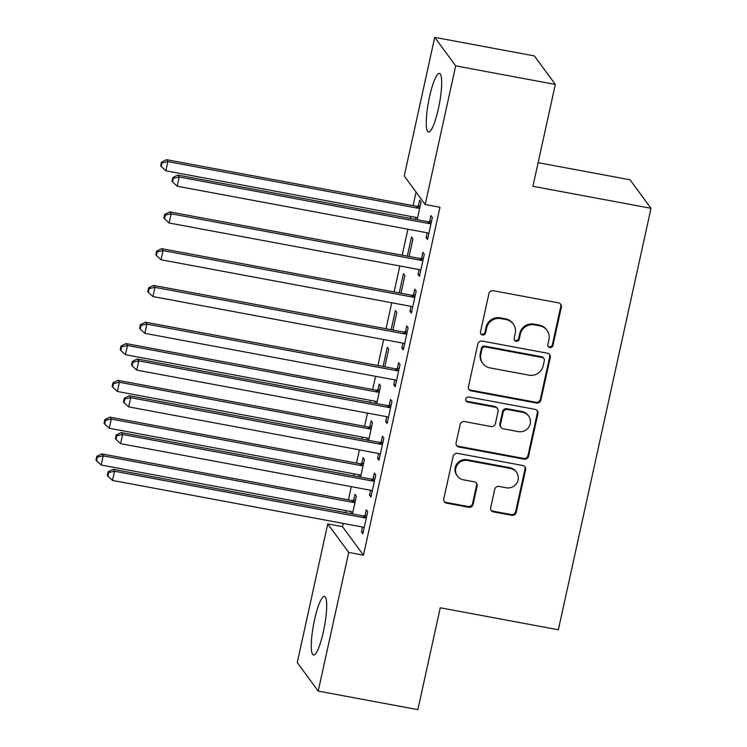 <?xml version="1.0" encoding="UTF-8"?>
<svg xmlns="http://www.w3.org/2000/svg" width="747" height="747" viewBox="0 0 747 747"><rect width="100%" height="100%" fill="white"/><g stroke="black" fill="none" stroke-linecap="round" stroke-linejoin="round"><path stroke-width="1.12" d="M549.82 347.57A2.624 2.54 143.7 0 0 552.911 345.516L561.342 307.157A3.754 3.632 143.7 0 0 558.513 302.871L493.319 290.723A3.754 3.632 143.7 0 0 488.902 293.655L480.47 332.013A2.624 2.54 143.7 0 0 482.45 335.011A2.624 2.54 143.7 0 0 485.541 332.957L486.624 327.998A11.999 11.616 143.7 0 1 500.761 318.605L506.195 319.613A11.999 11.616 143.7 0 1 515.243 333.33L514.151 338.288A2.624 2.54 143.7 0 0 516.13 341.286A2.624 2.54 143.7 0 0 519.221 339.231L520.314 334.273A11.999 11.616 143.7 0 1 534.45 324.88L539.876 325.888A11.999 11.616 143.7 0 1 548.933 339.605L547.84 344.563A2.624 2.54 143.7 0 0 549.82 347.57M548.018 346.178A2.624 2.54 143.7 0 0 552.341 344.74L560.773 306.382A3.754 3.632 143.7 0 0 560.437 303.898M480.638 333.629A2.624 2.54 143.7 0 0 484.971 332.191L486.064 327.223L486.624 327.998M514.328 339.904A2.624 2.54 143.7 0 0 518.661 338.466L519.744 333.498L520.314 334.273M314.562 619.693A29.796 5.528 100.6 0 1 324.441 596.414A29.796 5.528 100.6 0 1 323.395 631.719A29.796 5.528 100.6 0 1 313.525 654.998A29.796 5.528 100.6 0 1 314.562 619.693M429.544 96.718A29.796 5.528 100.6 0 1 439.423 73.439A29.796 5.528 100.6 0 1 438.386 108.735A29.796 5.528 100.6 0 1 428.507 132.023A29.796 5.528 100.6 0 1 429.544 96.718M490.686 507.624A3.754 3.632 143.7 0 0 493.515 511.91L511.807 515.318A3.754 3.632 143.7 0 0 516.224 512.386L525.589 469.788A3.754 3.632 143.7 0 0 522.76 465.502L457.556 453.354A3.754 3.632 143.7 0 0 453.14 456.286L443.774 498.884A3.754 3.632 143.7 0 0 446.603 503.17L468.705 507.288A3.754 3.632 143.7 0 0 473.112 504.356L477.128 486.12A3.754 3.632 143.7 0 0 474.298 481.834L463.336 479.798A10.028 9.711 143.7 0 1 457.183 464.979A10.028 9.711 143.7 0 1 467.585 460.479L510.509 468.481A10.028 9.711 143.7 0 1 516.663 483.3A10.028 9.711 143.7 0 1 506.261 487.791L499.108 486.456A3.754 3.632 143.7 0 0 494.691 489.397L490.686 507.624M343.218 523.423L342.509 526.672L363.462 555.18L439.964 207.264L425.202 204.519L404.239 176.003L434.726 37.35L455.689 65.867L425.202 204.519M363.462 555.18L348.709 552.435L318.222 691.087L297.259 662.57L327.746 523.918L348.709 552.435M434.726 37.35L534.357 55.913L555.32 84.43L532.919 186.302L651.01 208.301L558.345 629.777L440.254 607.778L417.853 709.65L318.222 691.087M555.32 84.43L455.689 65.867M536.486 403.044A3.754 3.632 143.7 0 0 540.903 400.112L550.268 357.514A3.754 3.632 143.7 0 0 547.439 353.228L482.245 341.08A3.754 3.632 143.7 0 0 477.828 344.022L468.462 386.619A3.754 3.632 143.7 0 0 471.292 390.896L536.486 403.044L535.926 402.278A3.754 3.632 143.7 0 0 540.342 399.346L549.708 356.749A3.754 3.632 143.7 0 0 549.362 354.255M537.933 413.651L528.568 456.249A3.754 3.632 143.7 0 1 524.151 459.181L458.947 447.033A3.754 3.632 143.7 0 1 456.118 442.747L460.124 424.52A3.754 3.632 143.7 0 1 464.541 421.588L490.984 426.509A3.754 3.632 143.7 0 0 495.401 423.577L498.062 411.485A3.754 3.632 143.7 0 0 495.233 407.199L467.706 402.073A2.624 2.54 143.7 0 1 466.091 398.188A2.624 2.54 143.7 0 1 468.817 397.012L535.104 409.365A3.754 3.632 143.7 0 1 537.933 413.651L537.364 412.876L527.998 455.474L528.568 456.249M651.01 208.301L630.048 179.794L538.12 162.659M370.568 490.237L369.504 495.074L370.923 497.007L375.769 474.933L374.359 473.01L373.052 478.967M360.568 477.146L364.443 459.526L363.023 457.603L361.716 463.551M359.242 474.831L358.803 476.81M386.741 416.686L385.676 421.523L387.095 423.446L391.942 401.382L390.532 399.458L389.224 405.406M376.74 403.585L380.615 385.966L379.196 384.042L377.889 389.999M375.414 401.27L374.975 403.259M402.913 343.134L401.849 347.962L403.268 349.895L408.114 327.83L406.704 325.897L405.397 331.855M392.913 330.034L396.788 312.414L395.368 310.491L391.148 329.698M419.086 269.574L418.021 274.41L419.44 276.334L424.287 254.269L422.877 252.346L421.569 258.294M409.085 256.473L412.96 238.863L411.541 236.93L407.32 256.146M416.07 192.091L413.091 205.64M410.719 216.425L410.28 218.413M407.909 229.208L402.194 255.194M399.822 265.979L394.108 291.965M391.736 302.759L386.022 328.745M383.65 339.54L377.935 365.526M375.564 376.32L372.66 389.523M370.288 400.317L369.849 402.306M367.477 413.091L364.573 426.304M362.202 437.098L361.763 439.077M359.391 449.871L356.487 463.084M354.115 473.869L353.676 475.858M351.305 486.652L348.401 499.855M346.029 510.649L345.59 512.638M417.171 219.702L421.047 202.082L419.627 200.159L418.32 206.107M415.846 217.386L415.407 219.366M427.172 232.793L426.107 237.63L427.527 239.563L432.373 217.489L430.963 215.566L429.656 221.523M400.999 293.254L404.874 275.634L403.455 273.71L399.234 292.927M410.999 306.354L409.935 311.191L411.354 313.114L416.2 291.05L414.79 289.126L413.483 295.074M384.826 366.805L388.701 349.194L387.282 347.262L383.062 366.478M394.827 379.906L393.762 384.742L395.182 386.675L400.028 364.601L398.618 362.678L397.311 368.635M368.654 440.366L372.529 422.746L371.11 420.822L369.802 426.77M367.328 438.05L366.889 440.039M378.654 453.466L377.59 458.303L379.009 460.227L383.855 438.162L382.445 436.229L381.138 442.187M352.481 513.917L356.356 496.307L354.937 494.374L353.63 500.331M351.155 511.611L350.716 513.591M362.482 527.018L361.417 531.855L362.837 533.778L367.692 511.714L366.273 509.79L364.966 515.738M342.509 526.672L327.746 523.918M426.107 237.63L427.872 237.966M418.021 274.41L419.786 274.737M409.935 311.191L411.7 311.518M401.849 347.962L403.613 348.298M393.762 384.742L395.527 385.069M385.676 421.523L387.441 421.85M377.59 458.303L379.355 458.63M369.504 495.074L371.278 495.41M361.417 531.855L363.191 532.181M547.009 330.333L546.44 329.567A11.999 11.616 143.7 0 0 539.315 325.122L539.876 325.888M519.744 333.498A11.999 11.616 143.7 0 1 533.881 324.105L539.315 325.122M513.32 324.058L512.75 323.292A11.999 11.616 143.7 0 0 505.626 318.848L506.195 319.613M486.064 327.223A11.999 11.616 143.7 0 1 500.191 317.83L505.626 318.848M468.808 389.103A3.754 3.632 143.7 0 0 470.722 390.13L535.926 402.278M544.33 360.54A2.624 2.54 143.7 0 0 542.35 357.542L485.12 346.879A2.624 2.54 143.7 0 0 482.02 348.933L480.872 354.171A11.999 11.616 143.7 0 0 489.929 367.879L529.044 375.171A11.999 11.616 143.7 0 0 543.172 365.778L544.33 360.54M543.909 358.513L543.34 357.748A2.624 2.54 143.7 0 0 541.78 356.767L542.35 357.542M482.795 363.434L482.235 362.659A11.999 11.616 143.7 0 1 480.312 353.396L481.46 348.158A2.624 2.54 143.7 0 1 484.551 346.104L541.78 356.767M456.464 445.24A3.754 3.632 143.7 0 0 458.378 446.267L523.582 458.415A3.754 3.632 143.7 0 0 527.998 455.474M497.455 408.59L496.895 407.815A3.754 3.632 143.7 0 0 494.663 406.424L467.136 401.298L467.706 402.073M465.895 400.681A2.624 2.54 143.7 0 0 467.136 401.298M518.427 431.626A10.028 9.711 143.7 0 0 528.624 416.023A10.028 9.711 143.7 0 0 522.667 412.307L507.549 409.496A3.754 3.632 143.7 0 0 503.133 412.428L500.471 424.52A3.754 3.632 143.7 0 0 503.301 428.806L518.427 431.626M528.624 416.023L528.064 415.257A10.028 9.711 143.7 0 0 522.106 411.541L522.667 412.307M501.069 427.415L500.509 426.649A3.754 3.632 143.7 0 1 499.902 423.754L502.563 411.653A3.754 3.632 143.7 0 1 506.98 408.721L522.106 411.541M537.364 412.876A3.754 3.632 143.7 0 0 537.018 410.392M516.466 472.197L515.897 471.422A10.028 9.711 143.7 0 0 509.94 467.706L510.509 468.481M457.379 476.082L456.819 475.307A10.028 9.711 143.7 0 1 467.015 459.713L509.94 467.706M444.12 501.377A3.754 3.632 143.7 0 0 446.043 502.404L468.136 506.513A3.754 3.632 143.7 0 0 472.552 503.581L476.558 485.354A3.754 3.632 143.7 0 0 476.212 482.861M491.031 510.117A3.754 3.632 143.7 0 0 492.945 511.144L511.237 514.552A3.754 3.632 143.7 0 0 515.654 511.611L525.02 469.013A3.754 3.632 143.7 0 0 524.674 466.52M420.244 205.724L417.732 206.228A3.819 3.698 -36.3 0 1 416.294 206.228L166.469 159.681L167.879 161.613L165.862 170.802L415.687 217.349A3.819 3.698 -36.3 0 1 417.013 217.872L417.508 218.199M419.739 208.03L419.151 208.152A3.819 3.698 -36.3 0 1 417.713 208.161L167.879 161.613L162.052 162.893L161.492 162.127L160.68 165.806L161.249 166.572L162.052 162.893M165.862 170.802L161.249 166.572M161.492 162.127L166.469 159.681M429.039 223.568L427.629 221.644L177.795 175.097L179.215 177.02L429.039 223.568A3.819 3.698 143.7 0 0 430.477 223.558L431.066 223.446M173.388 178.309L172.818 177.543L172.006 181.213L172.576 181.988L173.388 178.309L179.215 177.02L177.188 186.218L427.023 232.765A3.819 3.698 143.7 0 1 428.339 233.288L428.834 233.606M427.629 221.644A3.819 3.698 143.7 0 0 429.058 221.635L431.57 221.14M177.795 175.097L172.818 177.543M172.576 181.988L177.188 186.218M420.953 260.348L419.543 258.425L169.709 211.877L171.128 213.801L420.953 260.348A3.819 3.698 143.7 0 0 422.391 260.339L422.979 260.227M165.302 215.089L164.732 214.314L163.92 217.993L164.489 218.768L165.302 215.089L171.128 213.801L169.102 222.998L418.936 269.546A3.819 3.698 143.7 0 1 420.253 270.069L420.748 270.386M419.543 258.425A3.819 3.698 143.7 0 0 420.972 258.415L423.493 257.92M169.709 211.877L164.732 214.314M164.489 218.768L169.102 222.998M412.867 297.129L411.457 295.205L161.623 248.648L163.042 250.581L412.867 297.129A3.819 3.698 143.7 0 0 414.305 297.119L414.893 296.998M157.215 251.86L156.646 251.095L155.834 254.774L156.403 255.539L157.215 251.86L163.042 250.581L161.016 259.769L410.85 306.326A3.819 3.698 143.7 0 1 412.167 306.849L412.661 307.166M411.457 295.205A3.819 3.698 143.7 0 0 412.886 295.196L415.407 294.692M161.623 248.648L156.646 251.095M156.403 255.539L161.016 259.769M404.781 333.909L403.371 331.976L153.537 285.429L154.956 287.352L404.781 333.909A3.819 3.698 143.7 0 0 406.219 333.9L406.807 333.778M149.129 288.641L148.56 287.875L147.747 291.554L148.317 292.32L149.129 288.641L154.956 287.352L152.93 296.55L402.764 343.097A3.819 3.698 143.7 0 1 404.08 343.62L404.575 343.937M403.371 331.976A3.819 3.698 143.7 0 0 404.799 331.967L407.32 331.472M153.537 285.429L148.56 287.875M148.317 292.32L152.93 296.55M396.694 370.68L395.284 368.757L145.45 322.209L146.87 324.133L396.694 370.68A3.819 3.698 143.7 0 0 398.132 370.671L398.721 370.559M141.043 325.421L140.473 324.646L139.661 328.325L140.231 329.1L141.043 325.421L146.87 324.133L144.843 333.33L394.677 379.878A3.819 3.698 143.7 0 1 395.994 380.4L396.489 380.718M395.284 368.757A3.819 3.698 143.7 0 0 396.722 368.747L399.234 368.252M145.45 322.209L140.473 324.646M140.231 329.1L144.843 333.33M379.812 389.617L377.3 390.111A3.819 3.698 -36.3 0 1 375.862 390.121L126.038 343.573L127.448 345.497L125.431 354.694L375.255 401.242A3.819 3.698 -36.3 0 1 376.581 401.765L377.076 402.082M379.308 391.923L378.72 392.035A3.819 3.698 -36.3 0 1 377.282 392.044L127.448 345.497L121.621 346.785L121.061 346.02L120.248 349.689L120.818 350.464L121.621 346.785M125.431 354.694L120.818 350.464M121.061 346.02L126.038 343.573M388.608 407.46L387.198 405.537L137.364 358.99L138.783 360.913L388.608 407.46A3.819 3.698 143.7 0 0 390.046 407.451L390.634 407.339M132.957 362.202L132.387 361.427L131.575 365.106L132.144 365.881L132.957 362.202L138.783 360.913L136.757 370.11L386.591 416.658A3.819 3.698 143.7 0 1 387.908 417.181L388.403 417.498M387.198 405.537A3.819 3.698 143.7 0 0 388.636 405.528L391.148 405.033M137.364 358.99L132.387 361.427M132.144 365.881L136.757 370.11M371.726 426.397L369.214 426.892A3.819 3.698 -36.3 0 1 367.776 426.901L117.951 380.354L119.371 382.277L117.344 391.475L367.169 438.022A3.819 3.698 -36.3 0 1 368.495 438.545L368.99 438.863M371.222 428.703L370.633 428.815A3.819 3.698 -36.3 0 1 369.195 428.825L119.371 382.277L113.535 383.566L112.974 382.791L112.162 386.47L112.732 387.245L113.535 383.566M117.344 391.475L112.732 387.245M112.974 382.791L117.951 380.354M380.522 444.241L379.112 442.308L129.278 395.761L130.697 397.693L380.522 444.241A3.819 3.698 143.7 0 0 381.96 444.232L382.548 444.11M124.87 398.973L124.301 398.207L123.488 401.886L124.058 402.652L124.87 398.973L130.697 397.693L128.671 406.882L378.505 453.429A3.819 3.698 143.7 0 1 379.821 453.952L380.316 454.269M379.112 442.308A3.819 3.698 143.7 0 0 380.55 442.299L383.062 441.804M129.278 395.761L124.301 398.207M124.058 402.652L128.671 406.882M363.64 463.168L361.128 463.672A3.819 3.698 -36.3 0 1 359.69 463.682L109.865 417.125L111.284 419.058L109.258 428.246L359.092 474.803A3.819 3.698 -36.3 0 1 360.409 475.316L360.904 475.643M363.135 465.474L362.547 465.596A3.819 3.698 -36.3 0 1 361.109 465.605L111.284 419.058L105.448 420.337L104.888 419.571L104.076 423.25L104.645 424.016L105.448 420.337M109.258 428.246L104.645 424.016M104.888 419.571L109.865 417.125M372.436 481.012L371.026 479.088L121.191 432.541L122.611 434.465L372.436 481.012A3.819 3.698 143.7 0 0 373.873 481.003L374.462 480.891M116.784 435.753L116.215 434.987L115.402 438.657L115.972 439.432L116.784 435.753L122.611 434.465L120.584 443.662L370.419 490.209A3.819 3.698 143.7 0 1 371.735 490.732L372.23 491.05M371.026 479.088A3.819 3.698 143.7 0 0 372.464 479.079L374.975 478.584M121.191 432.541L116.215 434.987M115.972 439.432L120.584 443.662M355.553 499.948L353.042 500.443A3.819 3.698 -36.3 0 1 351.604 500.453L101.779 453.905L103.198 455.829L101.172 465.026L351.006 511.574A3.819 3.698 -36.3 0 1 352.323 512.097L352.817 512.414M355.049 502.255L354.461 502.376A3.819 3.698 -36.3 0 1 353.023 502.386L103.198 455.829L97.362 457.117L96.802 456.352L95.989 460.031L96.559 460.796L97.362 457.117M101.172 465.026L96.559 460.796M96.802 456.352L101.779 453.905M364.349 517.792L362.939 515.869L113.105 469.321L114.524 471.245L364.349 517.792A3.819 3.698 143.7 0 0 365.787 517.783L366.375 517.671M108.698 472.534L108.128 471.759L107.316 475.437L107.885 476.212L108.698 472.534L114.524 471.245L112.498 480.442L362.332 526.99A3.819 3.698 143.7 0 1 363.649 527.513L364.144 527.83M362.939 515.869A3.819 3.698 143.7 0 0 364.377 515.86L366.889 515.365M113.105 469.321L108.128 471.759M107.885 476.212L112.498 480.442M552.341 344.74L552.911 345.516M484.971 332.191L485.541 332.957M518.661 338.466L519.221 339.231M533.881 324.105L534.45 324.88M500.191 317.83L500.761 318.605M560.773 306.382L561.342 307.157M470.722 390.13L471.292 390.896M549.708 356.749L550.268 357.514M540.342 399.346L540.903 400.112M484.551 346.104L485.12 346.879M481.46 348.158L482.02 348.933M480.312 353.396L480.872 354.171M523.582 458.415L524.151 459.181M458.378 446.267L458.947 447.033M494.663 406.424L495.233 407.199M506.98 408.721L507.549 409.496M502.563 411.653L503.133 412.428M499.902 423.754L500.471 424.52M467.015 459.713L467.585 460.479M476.558 485.354L477.128 486.12M472.552 503.581L473.112 504.356M468.136 506.513L468.705 507.288M446.043 502.404L446.603 503.17M525.02 469.013L525.589 469.788M515.654 511.611L516.224 512.386M511.237 514.552L511.807 515.318M492.945 511.144L493.515 511.91M417.732 206.228L419.151 208.152M416.294 206.228L417.713 208.161M430.477 223.558L429.058 221.635M422.391 260.339L420.972 258.415M414.305 297.119L412.886 295.196M406.219 333.9L404.799 331.967M398.132 370.671L396.722 368.747M377.3 390.111L378.72 392.035M375.862 390.121L377.282 392.044M390.046 407.451L388.636 405.528M369.214 426.892L370.633 428.815M367.776 426.901L369.195 428.825M381.96 444.232L380.55 442.299M361.128 463.672L362.547 465.596M359.69 463.682L361.109 465.605M373.873 481.003L372.464 479.079M353.042 500.443L354.461 502.376M351.604 500.453L353.023 502.386M365.787 517.783L364.377 515.86"/></g></svg>
